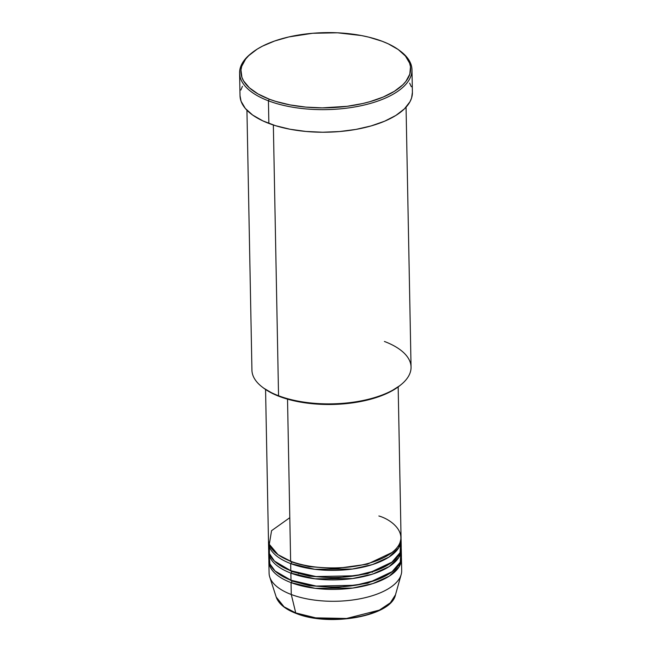 <?xml version="1.0" encoding="UTF-8"?>
<svg xmlns="http://www.w3.org/2000/svg" width="652" height="652" viewBox="0 0 652 652"><rect width="100%" height="100%" fill="white"/><g stroke="black" fill="none" stroke-linecap="round" stroke-linejoin="round"><path stroke-width="0.98" d="M268.86 561.274L269.089 573.157A66.317 29.381 -1.1 0 0 291.273 594.502A66.317 29.381 178.9 0 0 358.698 599.041A66.317 29.381 178.9 0 0 401.184 574.518L395.495 594.787L390.344 602.807L379.358 610.125L346.53 618.479L315.674 617.851L295.747 612.929A1.328 0.799 110.8 0 0 296.122 613.426A1.328 0.799 -69.2 0 1 295.747 612.929A60.18 26.667 -1.1 0 0 356.937 617.045A60.18 26.667 -1.1 0 0 395.495 594.787C391.322 616.36 329.317 627.134 296.122 613.426C285.274 609.286 278.64 603.833 276.22 597.077A60.18 26.667 -1.1 0 0 295.747 612.929L291.273 594.502L295.747 612.929L284.052 606.816L276.22 597.077L269.749 577.036A66.317 29.381 178.9 0 0 291.273 594.502A66.317 29.381 -1.1 0 0 362.773 598.226A66.317 29.381 -1.1 0 0 401.689 570.614L401.461 558.723A66.317 29.381 178.9 0 1 362.545 586.344A66.317 29.381 178.9 0 1 291.045 582.619L291.273 594.502L291.045 582.619A66.317 29.381 178.9 0 1 268.86 561.274A66.317 29.381 178.9 0 1 268.893 560.084M289.798 517.696L271.566 530.679L269.292 544.29L277.997 554.665L290.637 561.217A66.317 29.381 -1.1 0 0 362.129 564.942A66.317 29.381 -1.1 0 0 401.053 537.329L398.168 386.929M291.46 561.527A1.328 0.799 -69.2 0 1 291.542 561.959L277.988 554.665L291.542 561.959A1.328 0.799 -69.2 0 1 290.678 563.597L290.816 570.728A66.317 29.381 -1.1 0 0 362.316 574.453A66.317 29.381 -1.1 0 0 401.233 546.841L401.102 539.709A66.317 29.381 178.9 0 1 362.178 567.322A66.317 29.381 178.9 0 1 290.678 563.597A66.317 29.381 178.9 0 1 268.502 542.252A66.317 29.381 178.9 0 1 268.526 541.062M269.423 544.616L269.406 553.597L274.427 561.062L290.816 570.728L290.678 563.597A1.328 0.799 110.8 0 0 291.542 561.959L309.146 566.645L335.633 568.577L367.312 564.216L392.088 552.472L367.312 564.216L335.633 568.577L309.146 566.645L291.542 561.959M291.648 571.038A1.328 0.799 -69.2 0 1 291.721 571.462L278.176 564.176L291.721 571.462A1.328 0.799 -69.2 0 1 290.865 573.108L291.004 580.239A66.317 29.381 -1.1 0 0 362.496 583.964A66.317 29.381 -1.1 0 0 401.42 556.352L401.282 549.22A66.317 29.381 178.9 0 1 362.357 576.833A66.317 29.381 178.9 0 1 290.865 573.108A66.317 29.381 178.9 0 1 268.681 551.763A66.317 29.381 178.9 0 1 268.714 550.573M269.243 555.317L269.887 563.89L275.046 570.989L291.004 580.239L290.865 573.108A1.328 0.799 110.8 0 0 291.721 571.462L309.325 576.156L335.813 578.079L367.492 573.727L392.276 561.983L367.492 573.727L335.813 578.079L309.325 576.156L291.721 571.462M291.827 580.549A1.328 0.799 -69.2 0 1 291.909 580.973L278.355 573.687L291.909 580.973A1.328 0.799 -69.2 0 1 291.045 582.619A1.328 0.799 110.8 0 0 291.909 580.973L309.513 585.667L336 587.591L367.679 583.238L392.455 571.494L367.679 583.238L336 587.591L309.513 585.667L291.909 580.973M246.937 110.229L251.933 370.14A79.577 35.257 -1.1 0 0 278.551 395.748L273.351 124.997L278.551 395.748L279.455 396.489A78.248 34.67 -1.1 0 0 399.855 385.625L400.988 384.704A79.577 35.257 178.9 0 1 278.551 395.748A79.577 35.257 -1.1 0 0 364.338 400.222A79.577 35.257 -1.1 0 0 411.053 367.084L406.057 107.172M384.427 341.469A79.577 35.257 178.9 0 1 400.988 384.704M251.631 53.065L250.49 53.986A86.203 38.199 -1.1 0 0 268.428 100.824A86.203 38.199 178.9 0 1 239.594 73.081L240.026 95.665A86.203 38.199 -1.1 0 0 268.86 123.415L268.428 100.824L269.292 99.185A84.882 37.604 178.9 0 1 251.631 53.065A84.882 37.604 178.9 0 1 382.227 41.288L368.787 37.148L361.412 35.55L337.516 32.804L312.61 33.276L288.844 36.936L274.639 41.003L262.406 46.186L257.181 49.136L248.746 55.624L245.617 59.096L241.713 66.325L240.963 70.008L241.916 77.36L243.612 80.946L249.341 87.775L258.013 93.937L269.292 99.185L275.772 101.402L290.116 104.923L305.821 107.107L322.3 107.873L347.06 106.317L362.683 103.538L369.994 101.655L383.27 97.009L394.346 91.329L402.781 84.85L405.903 81.378L409.806 74.149L410.491 66.773L409.603 63.114L405.43 56.039L398.193 49.511L388.168 43.782L382.227 41.288A84.882 37.604 178.9 0 1 399.179 50.237A84.882 37.604 178.9 0 1 379.399 98.558A84.882 37.604 178.9 0 1 269.292 99.185L268.428 100.824A86.203 38.199 -1.1 0 0 380.255 100.188A86.203 38.199 -1.1 0 0 400.352 51.109A86.203 38.199 -1.1 0 0 399.757 50.677A86.203 38.199 178.9 0 1 411.974 69.772A86.203 38.199 178.9 0 1 361.371 105.665A86.203 38.199 178.9 0 1 268.428 100.824L268.86 123.415A86.203 38.199 -1.1 0 0 361.803 128.257A86.203 38.199 -1.1 0 0 412.406 92.356L411.974 69.772M290.678 563.597L314.777 569.302L352.382 569.041L372.536 564.559L388.983 557.077L398.698 547.827L401.021 538.519A66.317 29.381 178.9 0 1 401.102 539.709M287.524 399.154L290.637 561.217L287.524 399.154M291.045 582.619L315.144 588.324L352.748 588.063L372.903 583.581L389.35 576.099L399.065 566.849L401.387 557.541A66.317 29.381 178.9 0 1 401.461 558.723M290.865 573.108L314.965 578.813L352.569 578.552L372.724 574.07L389.171 566.588L398.885 557.338L401.208 548.03A66.317 29.381 178.9 0 1 401.282 549.22M268.681 551.763L268.82 558.894A66.317 29.381 -1.1 0 0 291.004 580.239L316.187 586.075L355.536 585.268L376.041 580.109L391.909 571.91L400.222 562.187L400.858 552.79M301.118 614.909L311.069 617.354L321.966 618.87L333.4 619.4L344.924 618.927L356.098 617.468L366.497 615.089L379.766 609.97M239.594 73.081A86.203 38.199 178.9 0 1 251.069 53.529M409.652 83.138L411.371 86.781M412.406 92.307L411.583 97.987L410.002 101.696L404.436 108.851L395.87 115.437L384.631 121.199L371.143 125.917L355.927 129.414L339.57 131.541L322.699 132.234L305.967 131.451L290.01 129.235L275.446 125.665L262.837 120.873L252.658 115.054L245.307 108.428L241.061 101.239L240.026 95.616M240.857 90.033L242.438 86.325M399.888 385.601L389.912 391.974L384.533 394.484L372.292 398.763L358.478 401.934L336 404.346L313.131 403.792L291.851 400.304L279.455 396.489L273.979 394.183L263.791 388.209M265.568 389.472L268.453 539.872A66.317 29.381 -1.1 0 0 290.637 561.217C303.343 567.623 350.923 573.874 384.248 557.395C416.229 540.394 395.12 520.573 378.869 515.985M268.502 542.252L268.632 549.383A66.317 29.381 -1.1 0 0 290.816 570.728L316 576.564L355.356 575.757L375.862 570.598L391.73 562.399L400.035 552.676L400.678 543.279M278.551 395.748A79.577 35.257 178.9 0 1 262.658 387.361L263.832 388.242A78.248 34.67 -1.1 0 0 279.455 396.489L278.551 395.748M372.382 572.269L371.632 572.016M299.178 573.41L298.445 573.687M296.619 613.369A1.328 0.799 -69.2 0 1 296.122 613.426M400.352 51.109L399.179 50.237M399.709 545.977L399.277 544.371"/></g></svg>
